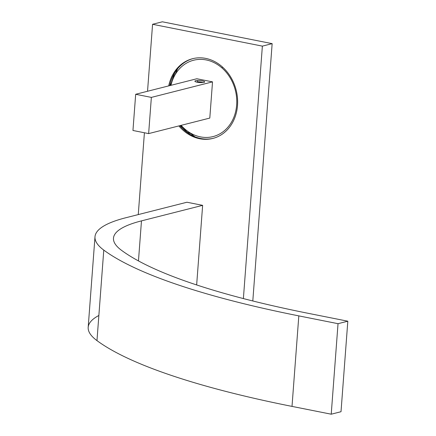 <?xml version="1.0" encoding="UTF-8"?>
<svg xmlns="http://www.w3.org/2000/svg" width="436" height="436" viewBox="0 0 436 436"><rect width="100%" height="100%" fill="white"/><g stroke="black" fill="none" stroke-linecap="round" stroke-linejoin="round"><path stroke-width="0.65" d="M184.799 128.991A39.393 33.038 75.8 0 1 181.131 125.35A39.393 33.038 -104.2 0 0 184.799 128.991A39.393 33.038 -104.2 0 0 231.184 122.674A39.393 33.038 -104.2 0 0 221.837 67.831A39.393 33.038 75.8 0 1 231.184 122.674A39.393 33.038 75.8 0 1 184.799 128.991A49.17 17.053 131 0 0 186.564 131.552A49.17 17.053 -49 0 1 184.799 128.991L184.799 128.991M170.966 85.314A39.393 33.038 75.8 0 1 221.837 67.831A49.17 17.053 -49 0 1 222.649 67.177A49.17 17.053 131 0 0 221.837 67.831A39.393 33.038 -104.2 0 0 170.966 85.314M209.798 118.074L212.523 81.87L196.838 78.747L212.523 81.87L209.798 118.074L148.638 133.601L209.798 118.074M190.467 134.615L186.564 131.552A49.17 17.053 131 0 0 190.08 133.089L194.941 136.784M132.953 130.478L148.638 133.601L151.363 97.397L212.523 81.87L151.363 97.397L135.678 94.274L196.838 78.747L135.678 94.274L132.953 130.478L135.678 94.274L151.363 97.397L148.638 133.601L132.953 130.478M202.19 82.595A4.916 0.992 4.3 0 0 204.059 81.369A4.916 0.992 4.3 0 0 197.383 80.507A4.916 0.992 4.3 0 0 195.513 81.734A4.916 0.992 4.3 0 0 202.19 82.595A4.916 0.992 -175.7 0 1 194.974 81.396A4.916 0.992 -175.7 0 1 197.383 80.507A4.916 0.992 -175.7 0 1 202.713 80.965A4.916 0.992 -175.7 0 1 204.566 82.115A4.916 0.992 -175.7 0 1 202.19 82.595M197.862 81.886L197.383 80.507L197.862 81.886A3.755 0.758 4.3 0 0 196.505 82.055A3.755 0.758 -175.7 0 1 197.862 81.886A3.755 0.758 -175.7 0 1 202.953 82.54A3.755 0.758 4.3 0 0 197.862 81.886L197.83 82.322L197.862 81.886M177.654 68.681L174.727 75.406M262.368 46.129L243.386 298.578L262.368 46.129L272.151 43.644L252.804 300.976L272.151 43.644L262.368 46.129L152.573 24.285L262.368 46.129M138.261 214.588L144.414 132.762L138.261 214.588M147.537 91.266L152.573 24.285L147.537 91.266M216.741 137.138A41.131 34.493 -104.2 0 0 234.693 85.385A41.131 34.493 -104.2 0 0 188.674 59.999A41.131 34.493 -104.2 0 0 168.71 85.887A41.131 34.493 75.8 0 1 188.674 59.999A41.131 34.493 75.8 0 1 192.587 58.702A41.131 34.493 75.8 0 1 235.478 87.712A41.131 34.493 75.8 0 1 216.741 137.138A41.131 34.493 75.8 0 1 212.828 138.43A41.131 34.493 75.8 0 1 178.874 125.928A41.131 34.493 -104.2 0 0 216.741 137.138M202.636 205.351L186.951 202.233L202.636 205.351L141.477 220.878A185.371 37.496 4.3 0 0 121.464 250.28A439.101 88.813 4.3 0 0 308.606 313.397L347.819 321.201L338.031 323.686L298.818 315.882A457.637 92.563 -175.7 0 1 103.779 250.101A203.912 41.246 -175.7 0 1 125.791 217.755L186.951 202.233L125.791 217.755A203.912 41.246 4.3 0 0 94.988 236.797A203.912 41.246 4.3 0 0 103.779 250.101A457.637 92.563 4.3 0 0 298.818 315.882L338.031 323.686L347.819 321.201L341.012 411.715L331.224 414.2L341.012 411.715L347.819 321.201L308.606 313.397A439.101 88.813 -175.7 0 1 121.464 250.28A185.371 37.496 -175.7 0 1 113.474 238.187A185.371 37.496 -175.7 0 1 141.477 220.878L202.636 205.351L196.652 284.942L202.636 205.351M162.361 21.8L152.573 24.285L162.361 21.8L272.151 43.644L162.361 21.8M193.077 58.582A41.131 34.493 -104.2 0 0 189.649 59.748L188.674 59.999L189.649 59.748A41.131 34.493 -104.2 0 0 169.691 85.641A41.131 34.493 75.8 0 1 189.649 59.748A41.131 34.493 75.8 0 1 193.077 58.582M179.855 125.677A41.131 34.493 -104.2 0 0 213.313 138.305A41.131 34.493 75.8 0 1 179.855 125.677M292.011 406.396L331.224 414.2L338.031 323.686L331.224 414.2L292.011 406.396L298.818 315.882L292.011 406.396A457.637 92.563 -175.7 0 1 96.972 340.614A457.637 92.563 4.3 0 0 292.011 406.396M98.863 315.473A203.912 41.246 4.3 0 0 96.972 340.614L103.779 250.101L96.972 340.614A203.912 41.246 -175.7 0 1 88.181 327.311L94.988 236.797M138.463 260.924L141.477 220.878L138.463 260.924M170.476 82.469A50.396 42.265 -104.2 0 0 170.04 85.549A50.396 42.265 75.8 0 1 170.476 82.469M180.204 125.59A50.396 42.265 -104.2 0 0 182.052 128.086A50.396 42.265 75.8 0 1 180.204 125.59M174.754 72.725L170.52 85.429M180.684 125.464L186.564 131.552"/></g></svg>
